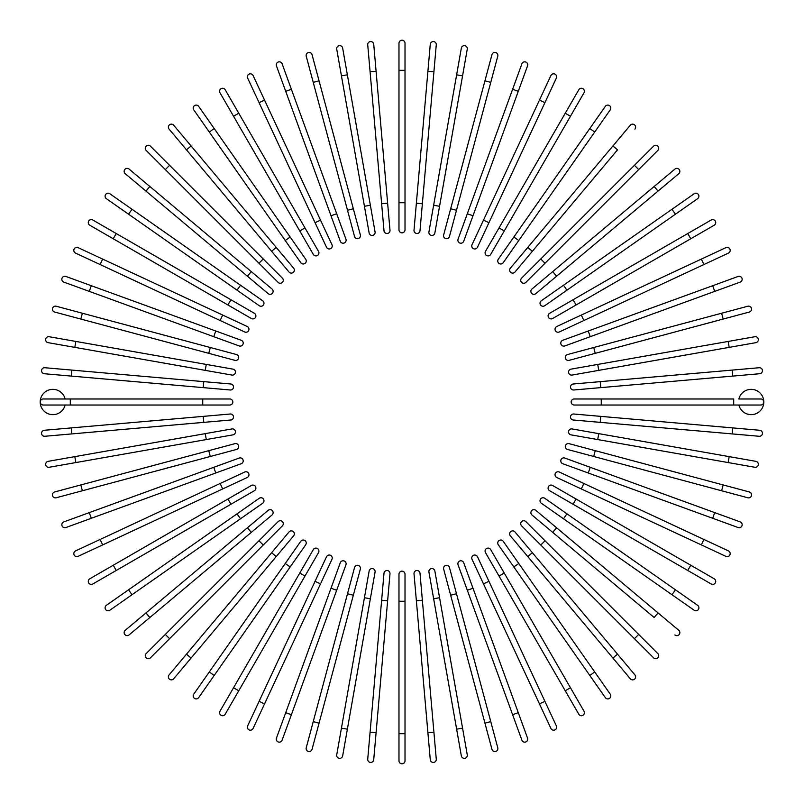 <?xml version="1.0" encoding="UTF-8"?>
<svg xmlns="http://www.w3.org/2000/svg" width="804" height="804" viewBox="0 0 804 804"><rect width="100%" height="100%" fill="white"/><g stroke="black" fill="none" stroke-linecap="round" stroke-linejoin="round"><path stroke-width="1.21" d="M398.985 43.215A3.015 3.015 0 0 1 402 40.2A3.015 3.015 0 0 1 405.015 43.215L405.015 229.833L405.015 202.739L398.985 202.739L398.985 43.215L398.985 70.3L405.015 70.3M398.985 229.833L398.985 202.739L398.985 229.833A3.015 3.015 0 0 0 402 232.838A3.015 3.015 0 0 0 405.015 229.833A3.015 3.015 0 0 1 402 232.838A3.015 3.015 0 0 1 398.985 229.833M376.091 71.295L389.99 230.225A3.015 3.015 0 0 1 387.257 233.482A3.015 3.015 0 0 1 384 230.748L370.091 71.827L376.091 71.295L373.729 44.31A3.015 3.015 0 0 0 370.463 41.577A3.015 3.015 0 0 0 367.729 44.833L370.091 71.827L367.729 44.833M384 230.748A3.015 3.015 0 0 0 387.257 233.482A3.015 3.015 0 0 0 389.99 230.225A3.015 3.015 0 0 1 387.257 233.482A3.015 3.015 0 0 1 384 230.748M342.665 48.139A3.015 3.015 0 0 0 339.177 45.697A3.015 3.015 0 0 0 336.735 49.185A3.015 3.015 0 0 1 339.177 45.697A3.015 3.015 0 0 1 342.665 48.139L347.368 74.812L342.665 48.139A3.015 3.015 0 0 0 339.177 45.697A3.015 3.015 0 0 0 336.735 49.185L341.439 75.857L347.368 74.812L375.066 231.924L370.363 205.241L364.433 206.286L341.439 75.857M369.136 232.969L364.433 206.286L369.136 232.969A3.015 3.015 0 0 0 372.624 235.411A3.015 3.015 0 0 0 375.066 231.924M312.042 54.652A3.015 3.015 0 0 0 308.364 52.531A3.015 3.015 0 0 0 306.234 56.21L313.238 82.38L319.057 80.822L312.042 54.652L360.343 234.919A3.015 3.015 0 0 1 358.222 238.607A3.015 3.015 0 0 1 354.534 236.476L313.238 82.38M353.338 208.749L347.519 210.306L354.534 236.476M276.455 65.878A3.015 3.015 0 0 1 278.254 62.019A3.015 3.015 0 0 1 282.114 63.817A3.015 3.015 0 0 0 278.254 62.019A3.015 3.015 0 0 0 276.455 65.878L285.721 91.334L276.455 65.878A3.015 3.015 0 0 1 278.254 62.019A3.015 3.015 0 0 1 282.114 63.817L345.941 239.18A3.015 3.015 0 0 1 344.142 243.039A3.015 3.015 0 0 1 340.283 241.24L285.721 91.334L331.017 215.784L336.675 213.723M253.099 75.556L264.546 100.108L253.099 75.556A3.015 3.015 0 0 0 249.099 74.099A3.015 3.015 0 0 0 247.642 78.099L259.089 102.651L247.642 78.099M331.962 244.687A3.015 3.015 0 0 1 330.514 248.687A3.015 3.015 0 0 1 326.504 247.23A3.015 3.015 0 0 0 330.514 248.687A3.015 3.015 0 0 0 331.962 244.687L320.515 220.135L331.962 244.687A3.015 3.015 0 0 1 330.514 248.687A3.015 3.015 0 0 1 326.504 247.23L259.089 102.651L264.546 100.108L320.515 220.135L315.057 222.678M225.21 89.777A3.015 3.015 0 0 0 221.1 88.671A3.015 3.015 0 0 0 219.994 92.782A3.015 3.015 0 0 1 221.1 88.671A3.015 3.015 0 0 1 225.21 89.777L318.525 251.391L304.977 227.934L299.761 230.939L219.994 92.782A3.015 3.015 0 0 1 221.1 88.671A3.015 3.015 0 0 1 225.21 89.777M313.309 254.396L299.761 230.939L313.309 254.396A3.015 3.015 0 0 0 317.419 255.501A3.015 3.015 0 0 0 318.525 251.391M198.668 106.369L214.206 128.56L198.668 106.369A3.015 3.015 0 0 0 194.478 105.636A3.015 3.015 0 0 0 193.744 109.826L209.281 132.017L193.744 109.826M290.174 237.049L305.711 259.24A3.015 3.015 0 0 1 304.977 263.431A3.015 3.015 0 0 1 300.776 262.697L209.281 132.017L214.206 128.56L290.174 237.049L285.239 240.496M173.684 125.213L191.091 145.966L173.684 125.213A3.015 3.015 0 0 0 169.443 124.841A3.015 3.015 0 0 0 169.071 129.082L186.478 149.835L169.071 129.082M186.478 149.835L191.091 145.966L293.641 268.174A3.015 3.015 0 0 1 293.269 272.415A3.015 3.015 0 0 1 289.028 272.043L186.478 149.835L289.028 272.043M150.428 146.167A3.015 3.015 0 0 0 146.167 146.167A3.015 3.015 0 0 0 146.167 150.428A3.015 3.015 0 0 1 146.167 146.167A3.015 3.015 0 0 1 150.428 146.167L169.584 165.322L150.428 146.167A3.015 3.015 0 0 0 146.167 146.167A3.015 3.015 0 0 0 146.167 150.428L165.322 169.584L169.584 165.322L282.385 278.124L263.23 258.968L258.968 263.23L165.322 169.584M278.124 282.385L258.968 263.23L278.124 282.385A3.015 3.015 0 0 0 282.385 282.385A3.015 3.015 0 0 0 282.385 278.124M129.082 169.071A3.015 3.015 0 0 0 124.841 169.443A3.015 3.015 0 0 0 125.213 173.684L145.966 191.091L149.835 186.478L129.082 169.071L272.043 289.028L251.29 271.611L247.421 276.224L145.966 191.091M272.043 289.028A3.015 3.015 0 0 1 272.415 293.269A3.015 3.015 0 0 1 268.174 293.641A3.015 3.015 0 0 0 272.415 293.269A3.015 3.015 0 0 0 272.043 289.028A3.015 3.015 0 0 1 272.415 293.269A3.015 3.015 0 0 1 268.174 293.641L247.421 276.224M132.017 209.281L262.697 300.776A3.015 3.015 0 0 1 263.431 304.977A3.015 3.015 0 0 1 259.24 305.711L128.56 214.206L132.017 209.281L109.826 193.744A3.015 3.015 0 0 0 105.636 194.478A3.015 3.015 0 0 0 106.369 198.668L128.56 214.206L106.369 198.668M92.782 219.994L116.248 233.542L92.782 219.994A3.015 3.015 0 0 0 88.671 221.1A3.015 3.015 0 0 0 89.777 225.21L113.233 238.758L89.777 225.21M254.396 313.309A3.015 3.015 0 0 1 255.501 317.419A3.015 3.015 0 0 1 251.391 318.525A3.015 3.015 0 0 0 255.501 317.419A3.015 3.015 0 0 0 254.396 313.309L230.939 299.761L254.396 313.309A3.015 3.015 0 0 1 255.501 317.419A3.015 3.015 0 0 1 251.391 318.525L113.233 238.758L116.248 233.542L230.939 299.761L227.934 304.977M78.099 247.642A3.015 3.015 0 0 0 74.099 249.099A3.015 3.015 0 0 0 75.556 253.099L100.108 264.546L75.556 253.099A3.015 3.015 0 0 1 74.099 249.099A3.015 3.015 0 0 1 78.099 247.642L102.651 259.089L78.099 247.642A3.015 3.015 0 0 0 74.099 249.099A3.015 3.015 0 0 0 75.556 253.099M244.687 331.962L220.135 320.515L222.678 315.057L102.651 259.089L247.23 326.504A3.015 3.015 0 0 1 248.687 330.514A3.015 3.015 0 0 1 244.687 331.962L100.108 264.546L102.651 259.089M65.878 276.455A3.015 3.015 0 0 0 62.019 278.254A3.015 3.015 0 0 0 63.817 282.114A3.015 3.015 0 0 1 62.019 278.254A3.015 3.015 0 0 1 65.878 276.455L91.334 285.721L65.878 276.455A3.015 3.015 0 0 0 62.019 278.254A3.015 3.015 0 0 0 63.817 282.114L89.274 291.38L91.334 285.721L241.24 340.283L215.784 331.017L213.723 336.675L89.274 291.38M241.24 340.283A3.015 3.015 0 0 1 243.039 344.142A3.015 3.015 0 0 1 239.18 345.941L213.723 336.675M236.476 354.534L210.306 347.519L236.476 354.534A3.015 3.015 0 0 1 238.607 358.222A3.015 3.015 0 0 1 234.919 360.343L80.822 319.057L82.38 313.238L56.21 306.234A3.015 3.015 0 0 0 52.531 308.364A3.015 3.015 0 0 0 54.652 312.042L80.822 319.057L54.652 312.042M82.38 313.238L210.306 347.519L208.749 353.338M48.139 342.665A3.015 3.015 0 0 1 45.697 339.177A3.015 3.015 0 0 1 49.185 336.735A3.015 3.015 0 0 0 45.697 339.177A3.015 3.015 0 0 0 48.139 342.665L74.812 347.368L48.139 342.665A3.015 3.015 0 0 1 45.697 339.177A3.015 3.015 0 0 1 49.185 336.735L232.969 369.136L206.286 364.433L205.241 370.363L74.812 347.368L75.857 341.439M231.924 375.066L205.241 370.363L231.924 375.066A3.015 3.015 0 0 0 235.411 372.624A3.015 3.015 0 0 0 232.969 369.136M44.833 367.729L71.827 370.091L44.833 367.729A3.015 3.015 0 0 0 41.577 370.463A3.015 3.015 0 0 0 44.31 373.729L71.295 376.091L44.31 373.729M230.748 384A3.015 3.015 0 0 1 233.482 387.257A3.015 3.015 0 0 1 230.225 389.99A3.015 3.015 0 0 0 233.482 387.257A3.015 3.015 0 0 0 230.748 384L203.764 381.639L230.748 384A3.015 3.015 0 0 1 233.482 387.257A3.015 3.015 0 0 1 230.225 389.99L71.295 376.091L71.827 370.091L203.764 381.639L203.231 387.628M65.124 398.985A12.643 12.643 0 0 0 40.2 402A12.643 12.643 0 0 0 65.124 405.015M70.3 405.015L43.215 405.015A3.015 3.015 0 0 1 40.2 402A3.015 3.015 0 0 1 43.215 398.985L229.833 398.985A3.015 3.015 0 0 1 232.838 402A3.015 3.015 0 0 1 229.833 405.015L70.3 405.015L70.3 398.985M71.295 427.909L230.225 414.01A3.015 3.015 0 0 1 233.482 416.743A3.015 3.015 0 0 1 230.748 420L71.827 433.909L71.295 427.909L44.31 430.271A3.015 3.015 0 0 0 41.577 433.537A3.015 3.015 0 0 0 44.833 436.27L71.827 433.909L44.833 436.27M230.748 420A3.015 3.015 0 0 0 233.482 416.743A3.015 3.015 0 0 0 230.225 414.01A3.015 3.015 0 0 1 233.482 416.743A3.015 3.015 0 0 1 230.748 420M48.139 461.335A3.015 3.015 0 0 0 45.697 464.823A3.015 3.015 0 0 0 49.185 467.265A3.015 3.015 0 0 1 45.697 464.823A3.015 3.015 0 0 1 48.139 461.335L74.812 456.632L48.139 461.335A3.015 3.015 0 0 0 45.697 464.823A3.015 3.015 0 0 0 49.185 467.265L75.857 462.561L74.812 456.632L231.924 428.934L205.241 433.637L206.286 439.567L75.857 462.561M232.969 434.863L206.286 439.567L232.969 434.863A3.015 3.015 0 0 0 235.411 431.376A3.015 3.015 0 0 0 231.924 428.934M54.652 491.958A3.015 3.015 0 0 0 52.531 495.636A3.015 3.015 0 0 0 56.21 497.766L82.38 490.762L80.822 484.943L54.652 491.958L234.919 443.657A3.015 3.015 0 0 1 238.607 445.778A3.015 3.015 0 0 1 236.476 449.466L82.38 490.762M65.878 527.545A3.015 3.015 0 0 1 62.019 525.746A3.015 3.015 0 0 1 63.817 521.886A3.015 3.015 0 0 0 62.019 525.746A3.015 3.015 0 0 0 65.878 527.545L91.334 518.279L65.878 527.545A3.015 3.015 0 0 1 62.019 525.746A3.015 3.015 0 0 1 63.817 521.886L239.18 458.059A3.015 3.015 0 0 1 243.039 459.858A3.015 3.015 0 0 1 241.24 463.717L91.334 518.279L89.274 512.62M100.108 539.454L220.135 483.485L222.678 488.943L247.23 477.496L102.651 544.911L100.108 539.454L75.556 550.901A3.015 3.015 0 0 0 74.099 554.901A3.015 3.015 0 0 0 78.099 556.358L102.651 544.911L78.099 556.358M220.135 483.485L244.687 472.038A3.015 3.015 0 0 1 248.687 473.486A3.015 3.015 0 0 1 247.23 477.496A3.015 3.015 0 0 0 248.687 473.486A3.015 3.015 0 0 0 244.687 472.038A3.015 3.015 0 0 1 248.687 473.486A3.015 3.015 0 0 1 247.23 477.496M89.777 578.79A3.015 3.015 0 0 0 88.671 582.9A3.015 3.015 0 0 0 92.782 584.005A3.015 3.015 0 0 1 88.671 582.9A3.015 3.015 0 0 1 89.777 578.79L251.391 485.475L227.934 499.023L230.939 504.239L92.782 584.005A3.015 3.015 0 0 1 88.671 582.9A3.015 3.015 0 0 1 89.777 578.79M254.396 490.691L230.939 504.239L254.396 490.691A3.015 3.015 0 0 0 255.501 486.581A3.015 3.015 0 0 0 251.391 485.475M128.56 589.794L237.049 513.826L240.496 518.761L262.697 503.224L132.017 594.719L128.56 589.794L106.369 605.332A3.015 3.015 0 0 0 105.636 609.522A3.015 3.015 0 0 0 109.826 610.256L132.017 594.719L109.826 610.256M237.049 513.826L259.24 498.289A3.015 3.015 0 0 1 263.431 499.023A3.015 3.015 0 0 1 262.697 503.224M125.213 630.316L145.966 612.909L125.213 630.316A3.015 3.015 0 0 0 124.841 634.557A3.015 3.015 0 0 0 129.082 634.929L149.835 617.522L129.082 634.929M149.835 617.522L145.966 612.909L268.174 510.359A3.015 3.015 0 0 1 272.415 510.731A3.015 3.015 0 0 1 272.043 514.972L149.835 617.522L272.043 514.972M146.167 653.572A3.015 3.015 0 0 0 146.167 657.833A3.015 3.015 0 0 0 150.428 657.833L169.584 638.677L150.428 657.833A3.015 3.015 0 0 1 146.167 657.833A3.015 3.015 0 0 1 146.167 653.572L165.322 634.416L146.167 653.572A3.015 3.015 0 0 0 146.167 657.833A3.015 3.015 0 0 0 150.428 657.833M258.968 540.77L278.124 521.615A3.015 3.015 0 0 1 282.385 521.615A3.015 3.015 0 0 1 282.385 525.876L169.584 638.677L165.322 634.416L258.968 540.77L263.23 545.032L282.385 525.876M169.071 674.918A3.015 3.015 0 0 0 169.443 679.159A3.015 3.015 0 0 0 173.684 678.787L191.091 658.034L186.478 654.165L169.071 674.918L289.028 531.957L271.611 552.71L276.224 556.579L191.091 658.034M293.641 535.826L276.224 556.579L293.641 535.826A3.015 3.015 0 0 0 293.269 531.585A3.015 3.015 0 0 0 289.028 531.957A3.015 3.015 0 0 1 293.269 531.585A3.015 3.015 0 0 1 293.641 535.826A3.015 3.015 0 0 0 293.269 531.585A3.015 3.015 0 0 0 289.028 531.957M193.744 694.174A3.015 3.015 0 0 0 194.478 698.364A3.015 3.015 0 0 0 198.668 697.631L214.206 675.44L209.281 671.983L193.744 694.174L300.776 541.303A3.015 3.015 0 0 1 304.977 540.569A3.015 3.015 0 0 1 305.711 544.76L214.206 675.44M219.994 711.218A3.015 3.015 0 0 0 221.1 715.329A3.015 3.015 0 0 0 225.21 714.223L238.758 690.767L233.542 687.752L219.994 711.218L313.309 549.604L299.761 573.061L304.977 576.066L238.758 690.767M318.525 552.609L304.977 576.066L318.525 552.609A3.015 3.015 0 0 0 317.419 548.499A3.015 3.015 0 0 0 313.309 549.604A3.015 3.015 0 0 1 317.419 548.499A3.015 3.015 0 0 1 318.525 552.609A3.015 3.015 0 0 0 317.419 548.499A3.015 3.015 0 0 0 313.309 549.604M247.642 725.901A3.015 3.015 0 0 0 249.099 729.901A3.015 3.015 0 0 0 253.099 728.444L264.546 703.892L253.099 728.444A3.015 3.015 0 0 1 249.099 729.901A3.015 3.015 0 0 1 247.642 725.901L259.089 701.349L247.642 725.901A3.015 3.015 0 0 0 249.099 729.901A3.015 3.015 0 0 0 253.099 728.444M315.057 581.322L259.089 701.349L326.504 556.77L315.057 581.322L320.515 583.865L264.546 703.892L259.089 701.349M331.962 559.313L320.515 583.865L331.962 559.313A3.015 3.015 0 0 0 330.514 555.313A3.015 3.015 0 0 0 326.504 556.77M276.455 738.122A3.015 3.015 0 0 0 278.254 741.981A3.015 3.015 0 0 0 282.114 740.182L291.38 714.726L282.114 740.182A3.015 3.015 0 0 1 278.254 741.981A3.015 3.015 0 0 1 276.455 738.122L285.721 712.666L276.455 738.122A3.015 3.015 0 0 0 278.254 741.981A3.015 3.015 0 0 0 282.114 740.182M340.283 562.76L331.017 588.216L340.283 562.76A3.015 3.015 0 0 1 344.142 560.961A3.015 3.015 0 0 1 345.941 564.82L291.38 714.726L285.721 712.666L331.017 588.216L336.675 590.277M354.534 567.524L347.519 593.694L354.534 567.524A3.015 3.015 0 0 1 358.222 565.393A3.015 3.015 0 0 1 360.343 569.081L319.057 723.178L313.238 721.62L306.234 747.79A3.015 3.015 0 0 0 308.364 751.469A3.015 3.015 0 0 0 312.042 749.348L319.057 723.178L312.042 749.348M313.238 721.62L347.519 593.694L353.338 595.251M342.665 755.86A3.015 3.015 0 0 1 339.177 758.303A3.015 3.015 0 0 1 336.735 754.815A3.015 3.015 0 0 0 339.177 758.303A3.015 3.015 0 0 0 342.665 755.86L347.368 729.188L342.665 755.86A3.015 3.015 0 0 1 339.177 758.303A3.015 3.015 0 0 1 336.735 754.815L369.136 571.031L364.433 597.714L370.363 598.759L347.368 729.188L341.439 728.143M375.066 572.076L370.363 598.759L375.066 572.076A3.015 3.015 0 0 0 372.624 568.589A3.015 3.015 0 0 0 369.136 571.031M367.729 759.167A3.015 3.015 0 0 0 370.463 762.423A3.015 3.015 0 0 0 373.729 759.69L376.091 732.705L370.091 732.173L367.729 759.167L384 573.252L381.639 600.236L387.628 600.769L376.091 732.705M384 573.252A3.015 3.015 0 0 1 387.257 570.518A3.015 3.015 0 0 1 389.99 573.775A3.015 3.015 0 0 0 387.257 570.518A3.015 3.015 0 0 0 384 573.252A3.015 3.015 0 0 1 387.257 570.518A3.015 3.015 0 0 1 389.99 573.775L387.628 600.769M398.985 760.785A3.015 3.015 0 0 0 402 763.8A3.015 3.015 0 0 0 405.015 760.785L405.015 733.7L398.985 733.7L398.985 760.785L398.985 574.167A3.015 3.015 0 0 1 402 571.162A3.015 3.015 0 0 1 405.015 574.167L405.015 733.7M430.271 759.69L427.909 732.705L430.271 759.69A3.015 3.015 0 0 0 433.537 762.423A3.015 3.015 0 0 0 436.27 759.167L433.909 732.173L436.27 759.167M416.371 600.769L414.01 573.775A3.015 3.015 0 0 1 416.743 570.518A3.015 3.015 0 0 1 420 573.252L433.909 732.173L427.909 732.705L416.371 600.769L422.361 600.236M420 573.252A3.015 3.015 0 0 0 416.743 570.518A3.015 3.015 0 0 0 414.01 573.775A3.015 3.015 0 0 1 416.743 570.518A3.015 3.015 0 0 1 420 573.252M461.335 755.86A3.015 3.015 0 0 0 464.823 758.303A3.015 3.015 0 0 0 467.265 754.815A3.015 3.015 0 0 1 464.823 758.303A3.015 3.015 0 0 1 461.335 755.86L456.632 729.188L461.335 755.86A3.015 3.015 0 0 0 464.823 758.303A3.015 3.015 0 0 0 467.265 754.815L462.561 728.143L456.632 729.188L428.934 572.076L433.637 598.759L439.567 597.714L462.561 728.143M434.863 571.031L439.567 597.714L434.863 571.031A3.015 3.015 0 0 0 431.376 568.589A3.015 3.015 0 0 0 428.934 572.076M491.958 749.348L484.943 723.178L491.958 749.348A3.015 3.015 0 0 0 495.636 751.469A3.015 3.015 0 0 0 497.766 747.79L490.762 721.62L497.766 747.79M450.662 595.251L443.657 569.081A3.015 3.015 0 0 1 445.778 565.393A3.015 3.015 0 0 1 449.466 567.524L490.762 721.62L484.943 723.178L450.662 595.251L456.481 593.694L449.466 567.524M527.545 738.122A3.015 3.015 0 0 1 525.746 741.981A3.015 3.015 0 0 1 521.886 740.182A3.015 3.015 0 0 0 525.746 741.981A3.015 3.015 0 0 0 527.545 738.122L518.279 712.666L527.545 738.122A3.015 3.015 0 0 1 525.746 741.981A3.015 3.015 0 0 1 521.886 740.182L458.059 564.82A3.015 3.015 0 0 1 459.858 560.961A3.015 3.015 0 0 1 463.717 562.76L518.279 712.666L472.983 588.216L467.325 590.277M550.901 728.444L539.454 703.892L550.901 728.444A3.015 3.015 0 0 0 554.901 729.901A3.015 3.015 0 0 0 556.358 725.901L544.911 701.349L556.358 725.901M472.038 559.313A3.015 3.015 0 0 1 473.486 555.313A3.015 3.015 0 0 1 477.496 556.77A3.015 3.015 0 0 0 473.486 555.313A3.015 3.015 0 0 0 472.038 559.313L483.485 583.865L472.038 559.313A3.015 3.015 0 0 1 473.486 555.313A3.015 3.015 0 0 1 477.496 556.77L544.911 701.349L488.943 581.322L483.485 583.865L539.454 703.892L544.911 701.349M584.005 711.218A3.015 3.015 0 0 1 582.9 715.329A3.015 3.015 0 0 1 578.79 714.223A3.015 3.015 0 0 0 582.9 715.329A3.015 3.015 0 0 0 584.005 711.218L570.458 687.752L584.005 711.218A3.015 3.015 0 0 1 582.9 715.329A3.015 3.015 0 0 1 578.79 714.223L485.475 552.609L499.023 576.066L504.239 573.061L570.458 687.752L565.242 690.767M490.691 549.604L504.239 573.061L490.691 549.604A3.015 3.015 0 0 0 486.581 548.499A3.015 3.015 0 0 0 485.475 552.609M589.794 675.44L498.289 544.76A3.015 3.015 0 0 1 499.023 540.569A3.015 3.015 0 0 1 503.224 541.303L594.719 671.983L589.794 675.44L605.332 697.631A3.015 3.015 0 0 0 609.522 698.364A3.015 3.015 0 0 0 610.256 694.174L594.719 671.983L610.256 694.174M630.316 678.787L612.909 658.034L630.316 678.787A3.015 3.015 0 0 0 634.557 679.159A3.015 3.015 0 0 0 634.929 674.918L617.522 654.165L634.929 674.918M617.522 654.165L612.909 658.034L510.359 535.826A3.015 3.015 0 0 1 510.731 531.585A3.015 3.015 0 0 1 514.972 531.957L617.522 654.165L514.972 531.957M653.572 657.833A3.015 3.015 0 0 0 657.833 657.833A3.015 3.015 0 0 0 657.833 653.572A3.015 3.015 0 0 1 657.833 657.833A3.015 3.015 0 0 1 653.572 657.833L521.615 525.876L540.77 545.032L545.032 540.77L657.833 653.572A3.015 3.015 0 0 1 657.833 657.833A3.015 3.015 0 0 1 653.572 657.833M521.615 525.876A3.015 3.015 0 0 1 521.615 521.615A3.015 3.015 0 0 1 525.876 521.615L545.032 540.77M674.918 634.929A3.015 3.015 0 0 0 679.159 634.557A3.015 3.015 0 0 0 678.787 630.316L658.034 612.909L654.165 617.522L531.957 514.972L552.71 532.389L556.579 527.776L658.034 612.909M531.957 514.972A3.015 3.015 0 0 1 531.585 510.731A3.015 3.015 0 0 1 535.826 510.359A3.015 3.015 0 0 0 531.585 510.731A3.015 3.015 0 0 0 531.957 514.972A3.015 3.015 0 0 1 531.585 510.731A3.015 3.015 0 0 1 535.826 510.359L556.579 527.776M694.174 610.256A3.015 3.015 0 0 0 698.364 609.522A3.015 3.015 0 0 0 697.631 605.332L675.44 589.794L671.983 594.719L694.174 610.256L541.303 503.224A3.015 3.015 0 0 1 540.569 499.023A3.015 3.015 0 0 1 544.76 498.289L675.44 589.794M711.218 584.005L687.752 570.458L711.218 584.005A3.015 3.015 0 0 0 715.329 582.9A3.015 3.015 0 0 0 714.223 578.79L690.767 565.242L714.223 578.79M549.604 490.691L573.061 504.239L549.604 490.691A3.015 3.015 0 0 1 548.499 486.581A3.015 3.015 0 0 1 552.609 485.475L690.767 565.242L687.752 570.458L573.061 504.239L576.066 499.023L552.609 485.475A3.015 3.015 0 0 0 548.499 486.581A3.015 3.015 0 0 0 549.604 490.691A3.015 3.015 0 0 1 548.499 486.581A3.015 3.015 0 0 1 552.609 485.475M725.901 556.358A3.015 3.015 0 0 0 729.901 554.901A3.015 3.015 0 0 0 728.444 550.901A3.015 3.015 0 0 1 729.901 554.901A3.015 3.015 0 0 1 725.901 556.358L701.349 544.911L725.901 556.358A3.015 3.015 0 0 0 729.901 554.901A3.015 3.015 0 0 0 728.444 550.901L703.892 539.454L701.349 544.911L581.322 488.943L701.349 544.911M556.77 477.496L581.322 488.943L556.77 477.496A3.015 3.015 0 0 1 555.313 473.486A3.015 3.015 0 0 1 559.313 472.038L703.892 539.454M581.322 488.943L583.865 483.485L559.313 472.038M738.122 527.545A3.015 3.015 0 0 0 741.981 525.746A3.015 3.015 0 0 0 740.182 521.886A3.015 3.015 0 0 1 741.981 525.746A3.015 3.015 0 0 1 738.122 527.545L712.666 518.279L738.122 527.545A3.015 3.015 0 0 0 741.981 525.746A3.015 3.015 0 0 0 740.182 521.886L714.726 512.62L712.666 518.279L588.216 472.983L562.76 463.717L588.216 472.983L590.277 467.325L714.726 512.62M562.76 463.717A3.015 3.015 0 0 1 560.961 459.858A3.015 3.015 0 0 1 564.82 458.059L590.277 467.325M567.524 449.466L593.694 456.481L567.524 449.466A3.015 3.015 0 0 1 565.393 445.778A3.015 3.015 0 0 1 569.081 443.657L723.178 484.943L721.62 490.762L747.79 497.766A3.015 3.015 0 0 0 751.469 495.636A3.015 3.015 0 0 0 749.348 491.958L723.178 484.943L749.348 491.958M721.62 490.762L593.694 456.481L595.251 450.662M755.86 461.335A3.015 3.015 0 0 1 758.303 464.823A3.015 3.015 0 0 1 754.815 467.265A3.015 3.015 0 0 0 758.303 464.823A3.015 3.015 0 0 0 755.86 461.335L729.188 456.632L755.86 461.335A3.015 3.015 0 0 1 758.303 464.823A3.015 3.015 0 0 1 754.815 467.265L571.031 434.863L597.714 439.567L598.759 433.637L729.188 456.632L728.143 462.561M572.076 428.934L598.759 433.637L572.076 428.934A3.015 3.015 0 0 0 568.589 431.376A3.015 3.015 0 0 0 571.031 434.863M759.167 436.27A3.015 3.015 0 0 0 762.423 433.537A3.015 3.015 0 0 0 759.69 430.271L732.705 427.909L732.173 433.909L759.167 436.27L573.252 420L600.236 422.361L600.769 416.371L732.705 427.909M573.252 420A3.015 3.015 0 0 1 570.518 416.743A3.015 3.015 0 0 1 573.775 414.01A3.015 3.015 0 0 0 570.518 416.743A3.015 3.015 0 0 0 573.252 420A3.015 3.015 0 0 1 570.518 416.743A3.015 3.015 0 0 1 573.775 414.01L600.769 416.371M738.876 405.015A12.643 12.643 0 0 0 763.8 402A12.643 12.643 0 0 0 738.876 398.985L760.785 398.985L738.876 398.985M574.167 405.015L601.261 405.015L574.167 405.015A3.015 3.015 0 0 1 571.162 402A3.015 3.015 0 0 1 574.167 398.985L733.7 398.985L733.7 405.015L601.261 405.015L601.261 398.985L574.167 398.985M760.785 405.015A3.015 3.015 0 0 0 763.8 402A3.015 3.015 0 0 0 760.785 398.985A3.015 3.015 0 0 1 763.8 402A3.015 3.015 0 0 1 760.785 405.015L733.7 405.015M732.705 376.091L759.69 373.729A3.015 3.015 0 0 0 762.423 370.463A3.015 3.015 0 0 0 759.167 367.729L732.173 370.091L732.705 376.091L573.775 389.99A3.015 3.015 0 0 1 570.518 387.257A3.015 3.015 0 0 1 573.252 384L732.173 370.091M600.769 387.628L600.236 381.639L573.252 384A3.015 3.015 0 0 0 570.518 387.257A3.015 3.015 0 0 0 573.775 389.99A3.015 3.015 0 0 1 570.518 387.257A3.015 3.015 0 0 1 573.252 384M755.86 342.665A3.015 3.015 0 0 0 758.303 339.177A3.015 3.015 0 0 0 754.815 336.735A3.015 3.015 0 0 1 758.303 339.177A3.015 3.015 0 0 1 755.86 342.665L572.076 375.066L598.759 370.363L597.714 364.433L754.815 336.735A3.015 3.015 0 0 1 758.303 339.177A3.015 3.015 0 0 1 755.86 342.665M571.031 369.136L597.714 364.433L571.031 369.136A3.015 3.015 0 0 0 568.589 372.624A3.015 3.015 0 0 0 572.076 375.066M749.348 312.042A3.015 3.015 0 0 0 751.469 308.364A3.015 3.015 0 0 0 747.79 306.234L721.62 313.238L723.178 319.057L749.348 312.042L569.081 360.343A3.015 3.015 0 0 1 565.393 358.222A3.015 3.015 0 0 1 567.524 354.534L721.62 313.238M740.182 282.114A3.015 3.015 0 0 0 741.981 278.254A3.015 3.015 0 0 0 738.122 276.455L712.666 285.721L738.122 276.455A3.015 3.015 0 0 1 741.981 278.254A3.015 3.015 0 0 1 740.182 282.114L714.726 291.38L740.182 282.114A3.015 3.015 0 0 0 741.981 278.254A3.015 3.015 0 0 0 738.122 276.455M712.666 285.721L714.726 291.38L564.82 345.941A3.015 3.015 0 0 1 560.961 344.142A3.015 3.015 0 0 1 562.76 340.283L712.666 285.721L562.76 340.283M728.444 253.099L703.892 264.546L728.444 253.099A3.015 3.015 0 0 0 729.901 249.099A3.015 3.015 0 0 0 725.901 247.642L701.349 259.089L725.901 247.642M559.313 331.962L583.865 320.515L559.313 331.962A3.015 3.015 0 0 1 555.313 330.514A3.015 3.015 0 0 1 556.77 326.504L701.349 259.089L556.77 326.504A3.015 3.015 0 0 0 555.313 330.514A3.015 3.015 0 0 0 559.313 331.962A3.015 3.015 0 0 1 555.313 330.514A3.015 3.015 0 0 1 556.77 326.504M701.349 259.089L703.892 264.546L583.865 320.515L581.322 315.057M714.223 225.21A3.015 3.015 0 0 0 715.329 221.1A3.015 3.015 0 0 0 711.218 219.994A3.015 3.015 0 0 1 715.329 221.1A3.015 3.015 0 0 1 714.223 225.21L552.609 318.525L576.066 304.977L573.061 299.761L711.218 219.994A3.015 3.015 0 0 1 715.329 221.1A3.015 3.015 0 0 1 714.223 225.21M549.604 313.309L573.061 299.761L549.604 313.309A3.015 3.015 0 0 0 548.499 317.419A3.015 3.015 0 0 0 552.609 318.525M675.44 214.206L544.76 305.711A3.015 3.015 0 0 1 540.569 304.977A3.015 3.015 0 0 1 541.303 300.776L671.983 209.281L675.44 214.206L697.631 198.668A3.015 3.015 0 0 0 698.364 194.478A3.015 3.015 0 0 0 694.174 193.744L671.983 209.281L694.174 193.744M678.787 173.684A3.015 3.015 0 0 0 679.159 169.443A3.015 3.015 0 0 0 674.918 169.071L552.71 271.611L654.165 186.478L658.034 191.091L678.787 173.684L535.826 293.641L556.579 276.224L552.71 271.611L531.957 289.028A3.015 3.015 0 0 0 531.585 293.269A3.015 3.015 0 0 0 535.826 293.641A3.015 3.015 0 0 1 531.585 293.269A3.015 3.015 0 0 1 531.957 289.028A3.015 3.015 0 0 0 531.585 293.269A3.015 3.015 0 0 0 535.826 293.641M653.572 146.167A3.015 3.015 0 0 1 657.833 146.167A3.015 3.015 0 0 1 657.833 150.428A3.015 3.015 0 0 0 657.833 146.167A3.015 3.015 0 0 0 653.572 146.167L634.416 165.322L653.572 146.167A3.015 3.015 0 0 1 657.833 146.167A3.015 3.015 0 0 1 657.833 150.428L525.876 282.385L545.032 263.23L540.77 258.968L634.416 165.322L638.677 169.584M525.876 282.385A3.015 3.015 0 0 1 521.615 282.385A3.015 3.015 0 0 1 521.615 278.124L540.77 258.968M634.929 129.082A3.015 3.015 0 0 0 634.557 124.841A3.015 3.015 0 0 0 630.316 125.213L612.909 145.966L617.522 149.835L514.972 272.043L532.389 251.29L527.776 247.421L612.909 145.966M514.972 272.043A3.015 3.015 0 0 1 510.731 272.415A3.015 3.015 0 0 1 510.359 268.174A3.015 3.015 0 0 0 510.731 272.415A3.015 3.015 0 0 0 514.972 272.043A3.015 3.015 0 0 1 510.731 272.415A3.015 3.015 0 0 1 510.359 268.174L527.776 247.421M594.719 132.017L610.256 109.826A3.015 3.015 0 0 0 609.522 105.636A3.015 3.015 0 0 0 605.332 106.369L589.794 128.56L594.719 132.017L503.224 262.697A3.015 3.015 0 0 1 499.023 263.431A3.015 3.015 0 0 1 498.289 259.24L589.794 128.56M584.005 92.782A3.015 3.015 0 0 0 582.9 88.671A3.015 3.015 0 0 0 578.79 89.777L565.242 113.233L570.458 116.248L584.005 92.782L490.691 254.396L504.239 230.939L499.023 227.934L565.242 113.233M485.475 251.391L499.023 227.934L485.475 251.391A3.015 3.015 0 0 0 486.581 255.501A3.015 3.015 0 0 0 490.691 254.396A3.015 3.015 0 0 1 486.581 255.501A3.015 3.015 0 0 1 485.475 251.391A3.015 3.015 0 0 0 486.581 255.501A3.015 3.015 0 0 0 490.691 254.396M556.358 78.099A3.015 3.015 0 0 0 554.901 74.099A3.015 3.015 0 0 0 550.901 75.556A3.015 3.015 0 0 1 554.901 74.099A3.015 3.015 0 0 1 556.358 78.099L544.911 102.651L556.358 78.099A3.015 3.015 0 0 0 554.901 74.099A3.015 3.015 0 0 0 550.901 75.556L539.454 100.108L544.911 102.651L488.943 222.678L544.911 102.651M472.038 244.687L483.485 220.135L488.943 222.678L477.496 247.23A3.015 3.015 0 0 1 473.486 248.687A3.015 3.015 0 0 1 472.038 244.687L539.454 100.108M527.545 65.878A3.015 3.015 0 0 0 525.746 62.019A3.015 3.015 0 0 0 521.886 63.817A3.015 3.015 0 0 1 525.746 62.019A3.015 3.015 0 0 1 527.545 65.878L463.717 241.24L472.983 215.784L467.325 213.723L521.886 63.817A3.015 3.015 0 0 1 525.746 62.019A3.015 3.015 0 0 1 527.545 65.878M463.717 241.24A3.015 3.015 0 0 1 459.858 243.039A3.015 3.015 0 0 1 458.059 239.18L467.325 213.723M497.766 56.21L490.762 82.38L497.766 56.21A3.015 3.015 0 0 0 495.636 52.531A3.015 3.015 0 0 0 491.958 54.652L484.943 80.822L491.958 54.652M449.466 236.476L456.481 210.306L449.466 236.476A3.015 3.015 0 0 1 445.778 238.607A3.015 3.015 0 0 1 443.657 234.919L484.943 80.822L490.762 82.38L456.481 210.306L450.662 208.749M461.335 48.139A3.015 3.015 0 0 1 464.823 45.697A3.015 3.015 0 0 1 467.265 49.185A3.015 3.015 0 0 0 464.823 45.697A3.015 3.015 0 0 0 461.335 48.139L456.632 74.812L461.335 48.139A3.015 3.015 0 0 1 464.823 45.697A3.015 3.015 0 0 1 467.265 49.185L434.863 232.969L439.567 206.286L433.637 205.241L456.632 74.812L462.561 75.857M428.934 231.924L433.637 205.241L428.934 231.924A3.015 3.015 0 0 0 431.376 235.411A3.015 3.015 0 0 0 434.863 232.969M433.909 71.827L436.27 44.833A3.015 3.015 0 0 0 433.537 41.577A3.015 3.015 0 0 0 430.271 44.31L427.909 71.295L433.909 71.827L420 230.748A3.015 3.015 0 0 1 416.743 233.482A3.015 3.015 0 0 1 414.01 230.225L427.909 71.295M414.01 230.225A3.015 3.015 0 0 0 416.743 233.482A3.015 3.015 0 0 0 420 230.748A3.015 3.015 0 0 1 416.743 233.482A3.015 3.015 0 0 1 414.01 230.225M381.639 203.764L387.628 203.231M285.721 91.334L291.38 89.274M233.542 116.248L238.758 113.233M271.611 251.29L276.224 247.421M237.049 290.174L240.496 285.239M43.215 398.985A3.015 3.015 0 0 0 40.2 402A3.015 3.015 0 0 0 43.215 405.015M229.833 405.015A3.015 3.015 0 0 0 232.838 402A3.015 3.015 0 0 0 229.833 398.985M202.739 405.015L202.739 398.985M203.764 422.361L203.231 416.371M210.306 456.481L208.749 450.662M215.784 472.983L213.723 467.325M116.248 570.458L113.233 565.242M251.29 532.389L247.421 527.776M290.174 566.951L285.239 563.504M405.015 601.261L398.985 601.261M518.279 712.666L512.62 714.726M518.761 563.504L513.826 566.951M532.389 552.71L527.776 556.579M638.677 634.416L634.416 638.677M566.951 513.826L563.504 518.761M728.143 341.439L729.188 347.368M593.694 347.519L595.251 353.338M588.216 331.017L590.277 336.675M687.752 233.542L690.767 238.758M563.504 285.239L566.951 290.174M513.826 237.049L518.761 240.496M512.62 89.274L518.279 91.334M416.371 203.231L422.361 203.764"/></g></svg>
